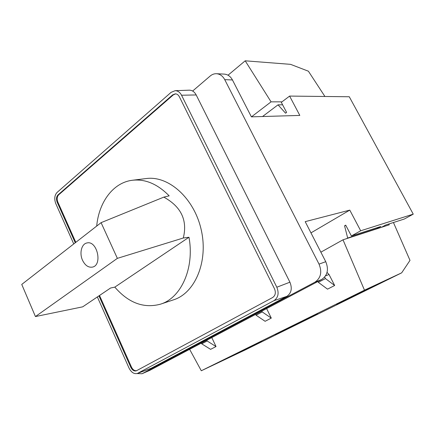 <?xml version="1.0" encoding="UTF-8"?>
<svg xmlns="http://www.w3.org/2000/svg" width="435" height="435" viewBox="0 0 435 435"><rect width="100%" height="100%" fill="white"/><g stroke="black" fill="none" stroke-linecap="round" stroke-linejoin="round"><path stroke-width="0.65" d="M325.538 275.877L329.029 274.501L334.656 285.485L327.533 289.155L318.322 282.326L317.903 281.499M324.662 277.062L325.434 278.574L334.656 285.485M137.09 373.556L142.017 373.747L149.928 370.294L321.601 279.542C327.539 275.458 328.925 269.504 325.755 261.691L305.196 221.649L349.783 210.11L360.686 230.773L413.25 214.15L349.272 96.76L289.607 96.081L299.818 115.422L251.392 116.852L232.453 79.958C230.479 76.343 227.755 74.396 224.291 74.108L216.51 73.716C214.227 73.635 212.128 74.39 210.214 76L192.634 91.035M413.25 214.15L404.327 219.017L393.441 222.519L409.998 260.369L401.674 272.837L245.28 349.914L201.296 370.761L189.622 349.31M211.796 337.587L216.026 346.559L210.6 349.349L201.731 343.829L201.389 343.09M206.788 340.235L207.136 340.975L216.026 346.559M142.017 373.747L314.869 282.217C320.856 278.09 322.243 272.054 319.034 264.116L224.732 79.648C222.742 75.984 220.001 74.004 216.51 73.716M282.614 104.808L278.014 104.84L262.555 116.52M289.607 96.081L281.32 102.345L286.605 112.42L285.567 113.187L278.014 104.84M324.918 96.483L308.399 71.204L290.564 64.347L245.199 60.813L271.07 101.85L281.983 101.844M271.07 101.85L251.468 116.846M245.199 60.813L228.027 75.201M381.43 227.342L385.622 225.036L388.895 223.981L389.254 224.803L343.003 239.805L364.481 290.167L401.674 272.837M360.686 230.773L351.382 235.966L345.711 225.151L344.569 225.803L347.674 238.037L346.592 238.641M345.858 225.428L344.569 225.803M377.156 227.674L377.352 228.429L380.908 226.472L351.382 235.966M377.352 228.429L347.674 238.037M388.895 223.981L393.441 222.519M349.783 210.11L310.965 232.877M261.957 341.442L221.067 361.17L261.957 341.442M317.697 313.956L274.991 334.564L317.697 313.956M381.212 282.63L336.407 304.261L351.92 297.078L381.212 282.63M364.481 290.167L201.296 370.761M329.029 274.501L327.049 272.392M266.628 308.605L271.288 318.105L265.1 321.291L256.046 315.179L255.666 314.396M343.003 239.805L320.872 252.175M261.832 311.139L262.213 311.922L271.288 318.105M262.213 311.922L256.046 315.179M325.434 278.574L318.322 282.326M207.136 340.975L201.731 343.829M239.152 352.274L239.315 352.606M291.863 326.217L292.048 326.603M351.703 296.648L351.92 297.078M151.032 368.331L286.812 296.365C291.379 293.185 292.418 288.459 289.917 282.19L196.185 94.95C194.51 91.823 192.221 90.23 189.323 90.17L189.1 90.181M97.353 296.942L129.032 368.07C131.31 372.474 134.11 374.263 137.438 373.437L273.958 300.656C278.231 297.66 279.183 293.179 276.823 287.225L289.917 282.19M73.749 243.943L55.8 203.645C54.103 199.012 54.511 195.288 57.028 192.471L171.118 92.323L175.12 90.692C177.828 90.752 179.97 92.263 181.547 95.227L276.823 287.225M75.26 242.768L57.164 202.193C56.061 199.186 56.327 196.767 57.964 194.945L172.624 94.884L175.321 93.835C177.029 93.922 178.383 94.901 179.372 96.777L274.507 288.813C276.035 292.663 275.415 295.561 272.658 297.507L136.334 370.81C134.165 371.403 132.327 370.256 130.821 367.357L98.941 295.871M175.664 93.857L173.309 94.89L58.66 194.853C57.023 196.674 56.757 199.089 57.855 202.096L75.81 242.338M99.523 295.479L131.473 367.091C132.849 369.793 134.578 370.979 136.655 370.647M117.363 258.357L101.094 222.655L163.821 197.12C181.177 206.685 187.675 220.311 183.309 237.999L117.363 258.357L35.442 316.56L82.699 306.833L110.588 288.008L114.813 287.127C128.537 302.967 143.757 308.649 160.471 304.179L173.576 299.818C195.065 293.092 208.495 261.484 201.231 229.849C194.195 198.159 168.486 175.392 146.193 178.551L132.485 180.248C113.23 182.466 98.881 202.068 96.69 226.086M163.821 197.12L169.166 195.853C157.595 184.054 145.366 178.856 132.485 180.248M160.471 304.179C181.047 298.046 194.69 268.259 188.98 237.26L183.309 237.999M188.98 237.26L114.813 287.127M101.094 222.655L21.75 284.425L35.442 316.56M82.525 260.26C85.091 265.426 88.381 267.71 92.394 267.117C102.839 265.252 97.174 240.163 86.94 242.964C81.541 243.85 79.208 253.235 82.525 260.26M232.453 79.958L224.732 79.648M325.755 261.691L319.034 264.116M321.601 279.542L314.869 282.217M149.928 370.294L142.386 373.567M273.958 300.656L286.812 296.365M181.547 95.227L196.185 94.95M137.862 373.241L151.625 368.075M130.821 367.357L131.473 367.091M172.624 94.884L173.309 94.89M57.964 194.945L58.66 194.853M57.164 202.193L57.855 202.096M175.12 90.692L189.323 90.17M137.438 373.437L151.168 368.282"/></g></svg>
